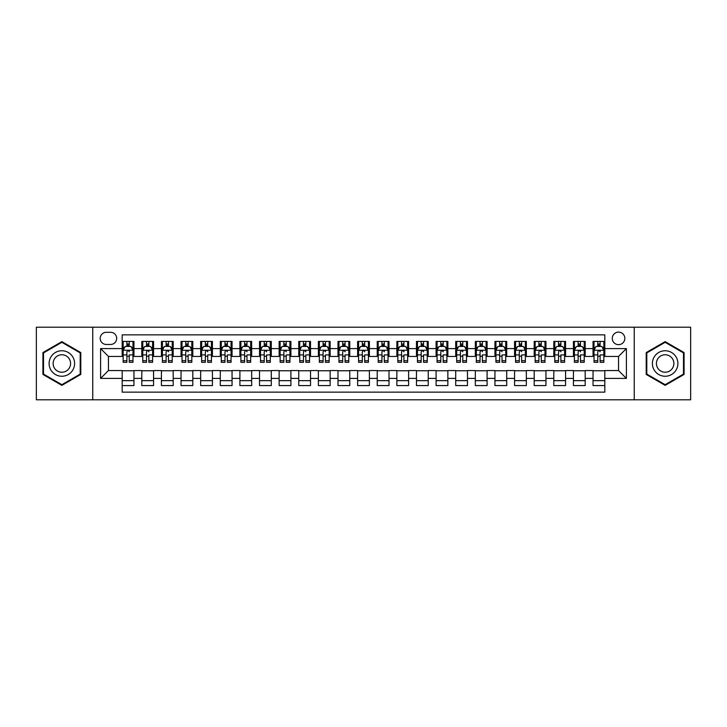 <?xml version="1.0" encoding="UTF-8"?>
<svg xmlns="http://www.w3.org/2000/svg" width="727" height="727" viewBox="0 0 727 727"><rect width="100%" height="100%" fill="white"/><g stroke="black" fill="none" stroke-linecap="round" stroke-linejoin="round"><path stroke-width="1.09" d="M618.55 332.112A6.279 6.279 0 0 0 612.27 338.391A6.279 6.279 0 0 0 618.55 344.662A6.279 6.279 0 0 0 624.829 338.391A6.279 6.279 0 0 0 618.55 332.112M634.244 399.795L690.65 399.795L690.65 327.205L634.244 327.205L634.244 399.795L92.756 399.795L92.756 327.205L36.35 327.205L36.35 399.795L92.756 399.795M604.819 341.426L593.041 341.426L593.041 348.587L585.199 348.587L585.199 356.439L593.041 356.439L593.041 348.587M585.199 348.587L585.199 341.426L573.421 341.426L573.421 348.587L565.579 348.587L565.579 356.439L573.421 356.439L573.421 348.587M565.579 348.587L565.579 341.426L553.81 341.426L553.81 348.587L545.959 348.587L545.959 356.439L553.81 356.439L553.81 348.587M545.959 348.587L545.959 341.426L534.191 341.426L534.191 348.587L526.339 348.587L526.339 356.439L534.191 356.439L534.191 348.587M526.339 348.587L526.339 341.426L514.571 341.426L514.571 348.587L506.719 348.587L506.719 356.439L514.571 356.439L514.571 348.587M506.719 348.587L506.719 341.426L494.951 341.426L494.951 348.587L487.099 348.587L487.099 356.439L494.951 356.439L494.951 348.587M487.099 348.587L487.099 341.426L475.331 341.426L475.331 348.587L467.479 348.587L467.479 356.439L475.331 356.439L475.331 348.587M467.479 348.587L467.479 341.426L455.711 341.426L455.711 348.587L447.859 348.587L447.859 356.439L455.711 356.439L455.711 348.587M447.859 348.587L447.859 341.426L436.091 341.426L436.091 348.587L428.239 348.587L428.239 356.439L436.091 356.439L436.091 348.587M428.239 348.587L428.239 341.426L416.471 341.426L416.471 348.587L408.629 348.587L408.629 356.439L416.471 356.439L416.471 348.587M408.629 348.587L408.629 341.426L396.851 341.426L396.851 348.587L389.009 348.587L389.009 356.439L396.851 356.439L396.851 348.587M389.009 348.587L389.009 341.426L377.231 341.426L377.231 348.587L369.389 348.587L369.389 356.439L377.231 356.439L377.231 348.587M369.389 348.587L369.389 341.426L357.611 341.426L357.611 348.587L349.769 348.587L349.769 356.439L357.611 356.439L357.611 348.587M349.769 348.587L349.769 341.426L337.991 341.426L337.991 348.587L330.149 348.587L330.149 356.439L337.991 356.439L337.991 348.587M330.149 348.587L330.149 341.426L318.371 341.426L318.371 348.587L310.529 348.587L310.529 356.439L318.371 356.439L318.371 348.587M310.529 348.587L310.529 341.426L298.761 341.426L298.761 348.587L290.909 348.587L290.909 356.439L298.761 356.439L298.761 348.587M290.909 348.587L290.909 341.426L279.141 341.426L279.141 348.587L271.289 348.587L271.289 356.439L279.141 356.439L279.141 348.587M271.289 348.587L271.289 341.426L259.521 341.426L259.521 348.587L251.669 348.587L251.669 356.439L259.521 356.439L259.521 348.587M251.669 348.587L251.669 341.426L239.901 341.426L239.901 348.587L232.049 348.587L232.049 356.439L239.901 356.439L239.901 348.587M232.049 348.587L232.049 341.426L220.281 341.426L220.281 348.587L212.429 348.587L212.429 356.439L220.281 356.439L220.281 348.587M212.429 348.587L212.429 341.426L200.661 341.426L200.661 348.587L192.809 348.587L192.809 356.439L200.661 356.439L200.661 348.587M192.809 348.587L192.809 341.426L181.041 341.426L181.041 348.587L173.19 348.587L173.19 356.439L181.041 356.439L181.041 348.587M173.19 348.587L173.19 341.426L161.421 341.426L161.421 348.587L153.579 348.587L153.579 356.439L161.421 356.439L161.421 348.587M153.579 348.587L153.579 341.426L141.801 341.426L141.801 356.439L133.959 356.439L133.959 341.426L122.181 341.426M122.181 385.574L133.959 385.574L133.959 370.561L141.801 370.561L141.801 385.574L153.579 385.574L153.579 370.561L161.421 370.561L161.421 378.413L153.579 378.413M161.421 378.413L161.421 385.574L173.19 385.574L173.19 370.561L181.041 370.561L181.041 378.413L173.19 378.413M181.041 378.413L181.041 385.574L192.809 385.574L192.809 370.561L200.661 370.561L200.661 378.413L192.809 378.413M200.661 378.413L200.661 385.574L212.429 385.574L212.429 370.561L220.281 370.561L220.281 378.413L212.429 378.413M220.281 378.413L220.281 385.574L232.049 385.574L232.049 370.561L239.901 370.561L239.901 378.413L232.049 378.413M239.901 378.413L239.901 385.574L251.669 385.574L251.669 370.561L259.521 370.561L259.521 378.413L251.669 378.413M259.521 378.413L259.521 385.574L271.289 385.574L271.289 370.561L279.141 370.561L279.141 378.413L271.289 378.413M279.141 378.413L279.141 385.574L290.909 385.574L290.909 370.561L298.761 370.561L298.761 378.413L290.909 378.413M298.761 378.413L298.761 385.574L310.529 385.574L310.529 370.561L318.371 370.561L318.371 378.413L310.529 378.413M318.371 378.413L318.371 385.574L330.149 385.574L330.149 370.561L337.991 370.561L337.991 378.413L330.149 378.413M337.991 378.413L337.991 385.574L349.769 385.574L349.769 370.561L357.611 370.561L357.611 378.413L349.769 378.413M357.611 378.413L357.611 385.574L369.389 385.574L369.389 370.561L377.231 370.561L377.231 378.413L369.389 378.413M377.231 378.413L377.231 385.574L389.009 385.574L389.009 370.561L396.851 370.561L396.851 378.413L389.009 378.413M396.851 378.413L396.851 385.574L408.629 385.574L408.629 370.561L416.471 370.561L416.471 378.413L408.629 378.413M416.471 378.413L416.471 385.574L428.239 385.574L428.239 370.561L436.091 370.561L436.091 378.413L428.239 378.413M436.091 378.413L436.091 385.574L447.859 385.574L447.859 370.561L455.711 370.561L455.711 378.413L447.859 378.413M455.711 378.413L455.711 385.574L467.479 385.574L467.479 370.561L475.331 370.561L475.331 378.413L467.479 378.413M475.331 378.413L475.331 385.574L487.099 385.574L487.099 370.561L494.951 370.561L494.951 378.413L487.099 378.413M494.951 378.413L494.951 385.574L506.719 385.574L506.719 370.561L514.571 370.561L514.571 378.413L506.719 378.413M514.571 378.413L514.571 385.574L526.339 385.574L526.339 370.561L534.191 370.561L534.191 378.413L526.339 378.413M534.191 378.413L534.191 385.574L545.959 385.574L545.959 370.561L553.81 370.561L553.81 378.413L545.959 378.413M553.81 378.413L553.81 385.574L565.579 385.574L565.579 370.561L573.421 370.561L573.421 378.413L565.579 378.413M573.421 378.413L573.421 385.574L585.199 385.574L585.199 370.561L593.041 370.561L593.041 378.413L585.199 378.413M106.296 344.471L110.613 344.471A6.08 6.08 0 0 0 116.693 338.391A6.08 6.08 0 0 0 110.613 332.303L106.296 332.303A6.08 6.08 0 0 0 100.208 338.391A6.08 6.08 0 0 0 106.296 344.471M634.244 327.205L92.756 327.205M604.819 348.587L604.819 334.856L122.181 334.856L122.181 356.439L108.45 356.439L108.45 370.561L122.181 370.561L122.181 392.144L604.819 392.144L604.819 370.561L618.55 370.561L618.55 356.439L604.819 356.439L604.819 348.587L626.401 348.587L626.401 378.413L604.819 378.413M122.181 378.413L100.599 378.413L100.599 348.587L122.181 348.587M593.041 378.413L593.041 385.574L604.819 385.574M122.181 346.334L123.163 346.334M126.889 346.334L129.242 346.334M132.977 346.334L133.959 346.334M122.181 356.239L123.163 356.239M126.889 356.239L129.242 356.239M132.977 356.239L133.959 356.239M122.181 370.761L133.959 370.761M122.181 380.666L133.959 380.666M141.801 356.239L142.783 356.239M146.509 356.239L148.862 356.239M152.597 356.239L153.579 356.239M141.801 346.334L142.783 346.334M146.509 346.334L148.862 346.334M152.597 346.334L153.579 346.334M141.801 370.761L153.579 370.761M141.801 380.666L153.579 380.666M161.421 370.761L173.19 370.761M161.421 380.666L173.19 380.666M161.421 346.334L162.403 346.334M166.129 346.334L168.482 346.334M172.217 346.334L173.19 346.334M161.421 356.239L162.403 356.239M166.129 356.239L168.482 356.239M172.217 356.239L173.19 356.239M181.041 370.761L192.809 370.761M181.041 380.666L192.809 380.666M181.041 346.334L182.023 346.334M185.749 346.334L188.102 346.334M191.828 346.334L192.809 346.334M181.041 356.239L182.023 356.239M185.749 356.239L188.102 356.239M191.828 356.239L192.809 356.239M200.661 370.761L212.429 370.761M200.661 380.666L212.429 380.666M200.661 346.334L201.643 346.334M205.368 346.334L207.722 346.334M211.448 346.334L212.429 346.334M200.661 356.239L201.643 356.239M205.368 356.239L207.722 356.239M211.448 356.239L212.429 356.239M220.281 370.761L232.049 370.761M220.281 380.666L232.049 380.666M220.281 346.334L221.262 346.334M224.988 346.334L227.342 346.334M231.068 346.334L232.049 346.334M220.281 356.239L221.262 356.239M224.988 356.239L227.342 356.239M231.068 356.239L232.049 356.239M239.901 370.761L251.669 370.761M239.901 380.666L251.669 380.666M239.901 346.334L240.882 346.334M244.608 346.334L246.962 346.334M250.688 346.334L251.669 346.334M239.901 356.239L240.882 356.239M244.608 356.239L246.962 356.239M250.688 356.239L251.669 356.239M259.521 370.761L271.289 370.761M259.521 380.666L271.289 380.666M259.521 346.334L260.502 346.334M264.228 346.334L266.582 346.334M270.308 346.334L271.289 346.334M259.521 356.239L260.502 356.239M264.228 356.239L266.582 356.239M270.308 356.239L271.289 356.239M279.141 370.761L290.909 370.761M279.141 380.666L290.909 380.666M279.141 346.334L280.122 346.334M283.848 346.334L286.202 346.334M289.928 346.334L290.909 346.334M279.141 356.239L280.122 356.239M283.848 356.239L286.202 356.239M289.928 356.239L290.909 356.239M298.761 370.761L310.529 370.761M298.761 380.666L310.529 380.666M298.761 346.334L299.742 346.334M303.468 346.334L305.822 346.334M309.548 346.334L310.529 346.334M298.761 356.239L299.742 356.239M303.468 356.239L305.822 356.239M309.548 356.239L310.529 356.239M318.371 370.761L330.149 370.761M318.371 380.666L330.149 380.666M318.371 346.334L319.353 346.334M323.088 346.334L325.442 346.334M329.167 346.334L330.149 346.334M318.371 356.239L319.353 356.239M323.088 356.239L325.442 356.239M329.167 356.239L330.149 356.239M337.991 370.761L349.769 370.761M337.991 380.666L349.769 380.666M337.991 346.334L338.973 346.334M342.708 346.334L345.061 346.334M348.787 346.334L349.769 346.334M337.991 356.239L338.973 356.239M342.708 356.239L345.061 356.239M348.787 356.239L349.769 356.239M357.611 370.761L369.389 370.761M357.611 380.666L369.389 380.666M357.611 346.334L358.593 346.334M362.319 346.334L364.681 346.334M368.407 346.334L369.389 346.334M357.611 356.239L358.593 356.239M362.319 356.239L364.681 356.239M368.407 356.239L369.389 356.239M377.231 370.761L389.009 370.761M377.231 380.666L389.009 380.666M377.231 346.334L378.213 346.334M381.939 346.334L384.292 346.334M388.027 346.334L389.009 346.334M377.231 356.239L378.213 356.239M381.939 356.239L384.292 356.239M388.027 356.239L389.009 356.239M396.851 370.761L408.629 370.761M396.851 380.666L408.629 380.666M396.851 346.334L397.833 346.334M401.558 346.334L403.912 346.334M407.647 346.334L408.629 346.334M396.851 356.239L397.833 356.239M401.558 356.239L403.912 356.239M407.647 356.239L408.629 356.239M416.471 370.761L428.239 370.761M416.471 380.666L428.239 380.666M416.471 346.334L417.452 346.334M421.178 346.334L423.532 346.334M427.258 346.334L428.239 346.334M416.471 356.239L417.452 356.239M421.178 356.239L423.532 356.239M427.258 356.239L428.239 356.239M436.091 370.761L447.859 370.761M436.091 380.666L447.859 380.666M436.091 346.334L437.072 346.334M440.798 346.334L443.152 346.334M446.878 346.334L447.859 346.334M436.091 356.239L437.072 356.239M440.798 356.239L443.152 356.239M446.878 356.239L447.859 356.239M455.711 370.761L467.479 370.761M455.711 380.666L467.479 380.666M455.711 346.334L456.692 346.334M460.418 346.334L462.772 346.334M466.498 346.334L467.479 346.334M455.711 356.239L456.692 356.239M460.418 356.239L462.772 356.239M466.498 356.239L467.479 356.239M475.331 370.761L487.099 370.761M475.331 380.666L487.099 380.666M475.331 346.334L476.312 346.334M480.038 346.334L482.392 346.334M486.118 346.334L487.099 346.334M475.331 356.239L476.312 356.239M480.038 356.239L482.392 356.239M486.118 356.239L487.099 356.239M494.951 370.761L506.719 370.761M494.951 380.666L506.719 380.666M494.951 346.334L495.932 346.334M499.658 346.334L502.012 346.334M505.738 346.334L506.719 346.334M494.951 356.239L495.932 356.239M499.658 356.239L502.012 356.239M505.738 356.239L506.719 356.239M514.571 370.761L526.339 370.761M514.571 380.666L526.339 380.666M514.571 346.334L515.552 346.334M519.278 346.334L521.632 346.334M525.357 346.334L526.339 346.334M514.571 356.239L515.552 356.239M519.278 356.239L521.632 356.239M525.357 356.239L526.339 356.239M534.191 370.761L545.959 370.761M534.191 380.666L545.959 380.666M534.191 346.334L535.172 346.334M538.898 346.334L541.251 346.334M544.977 346.334L545.959 346.334M534.191 356.239L535.172 356.239M538.898 356.239L541.251 356.239M544.977 356.239L545.959 356.239M553.81 370.761L565.579 370.761M553.81 380.666L565.579 380.666M553.81 346.334L554.783 346.334M558.518 346.334L560.871 346.334M564.597 346.334L565.579 346.334M553.81 356.239L554.783 356.239M558.518 356.239L560.871 356.239M564.597 356.239L565.579 356.239M573.421 370.761L585.199 370.761M573.421 380.666L585.199 380.666M573.421 346.334L574.403 346.334M578.138 346.334L580.491 346.334M584.217 346.334L585.199 346.334M573.421 356.239L574.403 356.239M578.138 356.239L580.491 356.239M584.217 356.239L585.199 356.239M593.041 370.761L604.819 370.761M593.041 380.666L604.819 380.666M593.041 346.334L594.023 346.334M597.758 346.334L600.111 346.334M603.837 346.334L604.819 346.334M593.041 356.239L594.023 356.239M597.758 356.239L600.111 356.239M603.837 356.239L604.819 356.239M108.45 356.439L100.599 348.587M108.45 370.561L100.599 378.413M626.401 348.587L618.55 356.439M626.401 378.413L618.55 370.561M61.859 385.365L80.788 374.432L80.788 352.568L61.859 341.635L42.92 352.568L42.92 374.432L61.859 385.365M684.08 352.568L665.141 341.635L646.212 352.568L646.212 374.432L665.141 385.365L684.08 374.432L684.08 352.568M129.242 341.426L129.242 346.434L129.242 343.98L126.889 343.98M132.977 360.728L129.242 360.728L129.242 362.319L132.977 362.319L132.977 350.359L131.014 346.434L125.126 346.434L123.163 350.359L123.163 354.903L123.163 341.426M123.163 358.447L123.163 359.774M123.163 347.551L123.163 343.98M123.163 360.728L123.163 362.319L126.889 362.319L126.889 360.728L123.163 360.728L123.163 354.903L126.889 354.903L126.889 358.447M132.977 347.551L132.977 343.98M129.242 360.728L129.242 354.903L132.977 354.903L132.977 341.426M126.889 346.434L126.889 341.426M129.242 358.447L129.242 359.774M126.889 360.728L126.889 351.823C127.679 350.314 128.461 350.314 129.242 351.823L129.242 350.26M61.859 350.75A12.75 12.75 0 0 0 49.1 363.5A12.75 12.75 0 0 0 61.859 376.25A12.75 12.75 0 0 0 74.608 363.5A12.75 12.75 0 0 0 61.859 350.75M61.859 354.767A8.733 8.733 0 0 0 53.126 363.5A8.733 8.733 0 0 0 61.859 372.233A8.733 8.733 0 0 0 70.583 363.5A8.733 8.733 0 0 0 61.859 354.767M80.197 374.087L61.859 384.683L43.511 374.087L43.511 352.913L61.859 342.317L80.197 352.913L80.197 374.087M654.1 357.121A12.75 12.75 0 0 0 658.771 374.541A12.75 12.75 0 0 0 676.192 369.879A12.75 12.75 0 0 0 671.521 352.459A12.75 12.75 0 0 0 654.1 357.121M657.581 359.138A8.733 8.733 0 0 0 660.779 371.061A8.733 8.733 0 0 0 672.702 367.862A8.733 8.733 0 0 0 669.512 355.939A8.733 8.733 0 0 0 657.581 359.138M683.489 352.913L683.489 374.087L665.141 384.683L646.803 374.087L646.803 352.913L665.141 342.317L683.489 352.913M148.862 341.426L148.862 346.434L148.862 343.98L146.509 343.98M152.597 360.728L148.862 360.728L148.862 362.319L152.597 362.319L152.597 350.359L150.634 346.434L144.746 346.434L142.783 350.359L142.783 354.903L142.783 341.426M142.783 358.447L142.783 359.774M142.783 347.551L142.783 343.98M142.783 360.728L142.783 362.319L146.509 362.319L146.509 360.728L142.783 360.728L142.783 354.903L146.509 354.903L146.509 358.447M152.597 347.551L152.597 343.98M148.862 360.728L148.862 354.903L152.597 354.903L152.597 341.426M146.509 346.434L146.509 341.426M148.862 358.447L148.862 359.774M146.509 360.728L146.509 351.823C147.299 350.314 148.081 350.314 148.862 351.823L148.862 350.26M168.482 341.426L168.482 346.434L168.482 343.98L166.129 343.98M172.217 360.728L168.482 360.728L168.482 362.319L172.217 362.319L172.217 350.359L170.254 346.434L164.366 346.434L162.403 350.359L162.403 354.903L162.403 341.426M162.403 358.447L162.403 359.774M162.403 347.551L162.403 343.98M162.403 360.728L162.403 362.319L166.129 362.319L166.129 360.728L162.403 360.728L162.403 354.903L166.129 354.903L166.129 358.447M172.217 347.551L172.217 343.98M168.482 360.728L168.482 354.903L172.217 354.903L172.217 341.426M166.129 346.434L166.129 341.426M168.482 358.447L168.482 359.774M166.129 360.728L166.129 351.823C166.919 350.314 167.701 350.314 168.482 351.823L168.482 350.26M188.102 341.426L188.102 346.434L188.102 343.98L185.749 343.98M191.828 360.728L188.102 360.728L188.102 362.319L191.828 362.319L191.828 350.359L189.874 346.434L183.986 346.434L182.023 350.359L182.023 354.903L182.023 341.426M182.023 358.447L182.023 359.774M182.023 347.551L182.023 343.98M182.023 360.728L182.023 362.319L185.749 362.319L185.749 360.728L182.023 360.728L182.023 354.903L185.749 354.903L185.749 358.447M191.828 347.551L191.828 343.98M188.102 360.728L188.102 354.903L191.828 354.903L191.828 341.426M185.749 346.434L185.749 341.426M188.102 358.447L188.102 359.774M185.749 360.728L185.749 351.823C186.539 350.314 187.321 350.314 188.102 351.823L188.102 350.26M207.722 341.426L207.722 346.434L207.722 343.98L205.368 343.98M211.448 360.728L207.722 360.728L207.722 362.319L211.448 362.319L211.448 350.359L209.485 346.434L203.605 346.434L201.643 350.359L201.643 354.903L201.643 341.426M201.643 358.447L201.643 359.774M201.643 347.551L201.643 343.98M201.643 360.728L201.643 362.319L205.368 362.319L205.368 360.728L201.643 360.728L201.643 354.903L205.368 354.903L205.368 358.447M211.448 347.551L211.448 343.98M207.722 360.728L207.722 354.903L211.448 354.903L211.448 341.426M205.368 346.434L205.368 341.426M207.722 358.447L207.722 359.774M205.368 360.728L205.368 351.823C206.159 350.314 206.941 350.314 207.722 351.823L207.722 350.26M227.342 341.426L227.342 346.434L227.342 343.98L224.988 343.98M231.068 360.728L227.342 360.728L227.342 362.319L231.068 362.319L231.068 350.359L229.105 346.434L223.225 346.434L221.262 350.359L221.262 354.903L221.262 341.426M221.262 358.447L221.262 359.774M221.262 347.551L221.262 343.98M221.262 360.728L221.262 362.319L224.988 362.319L224.988 360.728L221.262 360.728L221.262 354.903L224.988 354.903L224.988 358.447M231.068 347.551L231.068 343.98M227.342 360.728L227.342 354.903L231.068 354.903L231.068 341.426M224.988 346.434L224.988 341.426M227.342 358.447L227.342 359.774M224.988 360.728L224.988 351.823C225.77 350.314 226.56 350.314 227.342 351.823L227.342 350.26M246.962 341.426L246.962 346.434L246.962 343.98L244.608 343.98M250.688 360.728L246.962 360.728L246.962 362.319L250.688 362.319L250.688 350.359L248.725 346.434L242.845 346.434L240.882 350.359L240.882 354.903L240.882 341.426M240.882 358.447L240.882 359.774M240.882 347.551L240.882 343.98M240.882 360.728L240.882 362.319L244.608 362.319L244.608 360.728L240.882 360.728L240.882 354.903L244.608 354.903L244.608 358.447M250.688 347.551L250.688 343.98M246.962 360.728L246.962 354.903L250.688 354.903L250.688 341.426M244.608 346.434L244.608 341.426M246.962 358.447L246.962 359.774M244.608 360.728L244.608 351.823C245.39 350.314 246.18 350.314 246.962 351.823L246.962 350.26M266.582 341.426L266.582 346.434L266.582 343.98L264.228 343.98M270.308 360.728L266.582 360.728L266.582 362.319L270.308 362.319L270.308 350.359L268.345 346.434L262.465 346.434L260.502 350.359L260.502 354.903L260.502 341.426M260.502 358.447L260.502 359.774M260.502 347.551L260.502 343.98M260.502 360.728L260.502 362.319L264.228 362.319L264.228 360.728L260.502 360.728L260.502 354.903L264.228 354.903L264.228 358.447M270.308 347.551L270.308 343.98M266.582 360.728L266.582 354.903L270.308 354.903L270.308 341.426M264.228 346.434L264.228 341.426M266.582 358.447L266.582 359.774M264.228 360.728L264.228 351.823C265.01 350.314 265.8 350.314 266.582 351.823L266.582 350.26M286.202 341.426L286.202 346.434L286.202 343.98L283.848 343.98M289.928 360.728L286.202 360.728L286.202 362.319L289.928 362.319L289.928 350.359L287.965 346.434L282.076 346.434L280.122 350.359L280.122 354.903L280.122 341.426M280.122 358.447L280.122 359.774M280.122 347.551L280.122 343.98M280.122 360.728L280.122 362.319L283.848 362.319L283.848 360.728L280.122 360.728L280.122 354.903L283.848 354.903L283.848 358.447M289.928 347.551L289.928 343.98M286.202 360.728L286.202 354.903L289.928 354.903L289.928 341.426M283.848 346.434L283.848 341.426M286.202 358.447L286.202 359.774M283.848 360.728L283.848 351.823C284.63 350.314 285.42 350.314 286.202 351.823L286.202 350.26M305.822 341.426L305.822 346.434L305.822 343.98L303.468 343.98M309.548 360.728L305.822 360.728L305.822 362.319L309.548 362.319L309.548 350.359L307.585 346.434L301.696 346.434L299.742 350.359L299.742 354.903L299.742 341.426M299.742 358.447L299.742 359.774M299.742 347.551L299.742 343.98M299.742 360.728L299.742 362.319L303.468 362.319L303.468 360.728L299.742 360.728L299.742 354.903L303.468 354.903L303.468 358.447M309.548 347.551L309.548 343.98M305.822 360.728L305.822 354.903L309.548 354.903L309.548 341.426M303.468 346.434L303.468 341.426M305.822 358.447L305.822 359.774M303.468 360.728L303.468 351.823C304.25 350.314 305.04 350.314 305.822 351.823L305.822 350.26M325.442 341.426L325.442 346.434L325.442 343.98L323.088 343.98M329.167 360.728L325.442 360.728L325.442 362.319L329.167 362.319L329.167 350.359L327.205 346.434L321.316 346.434L319.353 350.359L319.353 354.903L319.353 341.426M319.353 358.447L319.353 359.774M319.353 347.551L319.353 343.98M319.353 360.728L319.353 362.319L323.088 362.319L323.088 360.728L319.353 360.728L319.353 354.903L323.088 354.903L323.088 358.447M329.167 347.551L329.167 343.98M325.442 360.728L325.442 354.903L329.167 354.903L329.167 341.426M323.088 346.434L323.088 341.426M325.442 358.447L325.442 359.774M323.088 360.728L323.088 351.823C323.869 350.314 324.651 350.314 325.442 351.823L325.442 350.26M345.061 341.426L345.061 346.434L345.061 343.98L342.708 343.98M348.787 360.728L345.061 360.728L345.061 362.319L348.787 362.319L348.787 350.359L346.824 346.434L340.936 346.434L338.973 350.359L338.973 354.903L338.973 341.426M338.973 358.447L338.973 359.774M338.973 347.551L338.973 343.98M338.973 360.728L338.973 362.319L342.708 362.319L342.708 360.728L338.973 360.728L338.973 354.903L342.708 354.903L342.708 358.447M348.787 347.551L348.787 343.98M345.061 360.728L345.061 354.903L348.787 354.903L348.787 341.426M342.708 346.434L342.708 341.426M345.061 358.447L345.061 359.774M342.708 360.728L342.708 351.823C343.489 350.314 344.271 350.314 345.061 351.823L345.061 350.26M364.681 341.426L364.681 346.434L364.681 343.98L362.319 343.98M368.407 360.728L364.681 360.728L364.681 362.319L368.407 362.319L368.407 350.359L366.444 346.434L360.556 346.434L358.593 350.359L358.593 354.903L358.593 341.426M358.593 358.447L358.593 359.774M358.593 347.551L358.593 343.98M358.593 360.728L358.593 362.319L362.319 362.319L362.319 360.728L358.593 360.728L358.593 354.903L362.319 354.903L362.319 358.447M368.407 347.551L368.407 343.98M364.681 360.728L364.681 354.903L368.407 354.903L368.407 341.426M362.319 346.434L362.319 341.426M364.681 358.447L364.681 359.774M362.319 360.728L362.319 351.823C363.109 350.314 363.891 350.314 364.681 351.823L364.681 350.26M384.292 341.426L384.292 346.434L384.292 343.98L381.939 343.98M388.027 360.728L384.292 360.728L384.292 362.319L388.027 362.319L388.027 350.359L386.064 346.434L380.176 346.434L378.213 350.359L378.213 354.903L378.213 341.426M378.213 358.447L378.213 359.774M378.213 347.551L378.213 343.98M378.213 360.728L378.213 362.319L381.939 362.319L381.939 360.728L378.213 360.728L378.213 354.903L381.939 354.903L381.939 358.447M388.027 347.551L388.027 343.98M384.292 360.728L384.292 354.903L388.027 354.903L388.027 341.426M381.939 346.434L381.939 341.426M384.292 358.447L384.292 359.774M381.939 360.728L381.939 351.823C382.729 350.314 383.511 350.314 384.292 351.823L384.292 350.26M403.912 341.426L403.912 346.434L403.912 343.98L401.558 343.98M407.647 360.728L403.912 360.728L403.912 362.319L407.647 362.319L407.647 350.359L405.684 346.434L399.795 346.434L397.833 350.359L397.833 354.903L397.833 341.426M397.833 358.447L397.833 359.774M397.833 347.551L397.833 343.98M397.833 360.728L397.833 362.319L401.558 362.319L401.558 360.728L397.833 360.728L397.833 354.903L401.558 354.903L401.558 358.447M407.647 347.551L407.647 343.98M403.912 360.728L403.912 354.903L407.647 354.903L407.647 341.426M401.558 346.434L401.558 341.426M403.912 358.447L403.912 359.774M401.558 360.728L401.558 351.823C402.349 350.314 403.131 350.314 403.912 351.823L403.912 350.26M423.532 341.426L423.532 346.434L423.532 343.98L421.178 343.98M427.258 360.728L423.532 360.728L423.532 362.319L427.258 362.319L427.258 350.359L425.304 346.434L419.415 346.434L417.452 350.359L417.452 354.903L417.452 341.426M417.452 358.447L417.452 359.774M417.452 347.551L417.452 343.98M417.452 360.728L417.452 362.319L421.178 362.319L421.178 360.728L417.452 360.728L417.452 354.903L421.178 354.903L421.178 358.447M427.258 347.551L427.258 343.98M423.532 360.728L423.532 354.903L427.258 354.903L427.258 341.426M421.178 346.434L421.178 341.426M423.532 358.447L423.532 359.774M421.178 360.728L421.178 351.823C421.969 350.314 422.75 350.314 423.532 351.823L423.532 350.26M443.152 341.426L443.152 346.434L443.152 343.98L440.798 343.98M446.878 360.728L443.152 360.728L443.152 362.319L446.878 362.319L446.878 350.359L444.924 346.434L439.035 346.434L437.072 350.359L437.072 354.903L437.072 341.426M437.072 358.447L437.072 359.774M437.072 347.551L437.072 343.98M437.072 360.728L437.072 362.319L440.798 362.319L440.798 360.728L437.072 360.728L437.072 354.903L440.798 354.903L440.798 358.447M446.878 347.551L446.878 343.98M443.152 360.728L443.152 354.903L446.878 354.903L446.878 341.426M440.798 346.434L440.798 341.426M443.152 358.447L443.152 359.774M440.798 360.728L440.798 351.823C441.589 350.314 442.37 350.314 443.152 351.823L443.152 350.26M462.772 341.426L462.772 346.434L462.772 343.98L460.418 343.98M466.498 360.728L462.772 360.728L462.772 362.319L466.498 362.319L466.498 350.359L464.535 346.434L458.655 346.434L456.692 350.359L456.692 354.903L456.692 341.426M456.692 358.447L456.692 359.774M456.692 347.551L456.692 343.98M456.692 360.728L456.692 362.319L460.418 362.319L460.418 360.728L456.692 360.728L456.692 354.903L460.418 354.903L460.418 358.447M466.498 347.551L466.498 343.98M462.772 360.728L462.772 354.903L466.498 354.903L466.498 341.426M460.418 346.434L460.418 341.426M462.772 358.447L462.772 359.774M460.418 360.728L460.418 351.823C461.209 350.314 461.99 350.314 462.772 351.823L462.772 350.26M482.392 341.426L482.392 346.434L482.392 343.98L480.038 343.98M486.118 360.728L482.392 360.728L482.392 362.319L486.118 362.319L486.118 350.359L484.155 346.434L478.275 346.434L476.312 350.359L476.312 354.903L476.312 341.426M476.312 358.447L476.312 359.774M476.312 347.551L476.312 343.98M476.312 360.728L476.312 362.319L480.038 362.319L480.038 360.728L476.312 360.728L476.312 354.903L480.038 354.903L480.038 358.447M486.118 347.551L486.118 343.98M482.392 360.728L482.392 354.903L486.118 354.903L486.118 341.426M480.038 346.434L480.038 341.426M482.392 358.447L482.392 359.774M480.038 360.728L480.038 351.823C480.82 350.314 481.61 350.314 482.392 351.823L482.392 350.26M502.012 341.426L502.012 346.434L502.012 343.98L499.658 343.98M505.738 360.728L502.012 360.728L502.012 362.319L505.738 362.319L505.738 350.359L503.775 346.434L497.895 346.434L495.932 350.359L495.932 354.903L495.932 341.426M495.932 358.447L495.932 359.774M495.932 347.551L495.932 343.98M495.932 360.728L495.932 362.319L499.658 362.319L499.658 360.728L495.932 360.728L495.932 354.903L499.658 354.903L499.658 358.447M505.738 347.551L505.738 343.98M502.012 360.728L502.012 354.903L505.738 354.903L505.738 341.426M499.658 346.434L499.658 341.426M502.012 358.447L502.012 359.774M499.658 360.728L499.658 351.823C500.44 350.314 501.23 350.314 502.012 351.823L502.012 350.26M521.632 341.426L521.632 346.434L521.632 343.98L519.278 343.98M525.357 360.728L521.632 360.728L521.632 362.319L525.357 362.319L525.357 350.359L523.395 346.434L517.515 346.434L515.552 350.359L515.552 354.903L515.552 341.426M515.552 358.447L515.552 359.774M515.552 347.551L515.552 343.98M515.552 360.728L515.552 362.319L519.278 362.319L519.278 360.728L515.552 360.728L515.552 354.903L519.278 354.903L519.278 358.447M525.357 347.551L525.357 343.98M521.632 360.728L521.632 354.903L525.357 354.903L525.357 341.426M519.278 346.434L519.278 341.426M521.632 358.447L521.632 359.774M519.278 360.728L519.278 351.823C520.059 350.314 520.85 350.314 521.632 351.823L521.632 350.26M541.251 341.426L541.251 346.434L541.251 343.98L538.898 343.98M544.977 360.728L541.251 360.728L541.251 362.319L544.977 362.319L544.977 350.359L543.014 346.434L537.126 346.434L535.172 350.359L535.172 354.903L535.172 341.426M535.172 358.447L535.172 359.774M535.172 347.551L535.172 343.98M535.172 360.728L535.172 362.319L538.898 362.319L538.898 360.728L535.172 360.728L535.172 354.903L538.898 354.903L538.898 358.447M544.977 347.551L544.977 343.98M541.251 360.728L541.251 354.903L544.977 354.903L544.977 341.426M538.898 346.434L538.898 341.426M541.251 358.447L541.251 359.774M538.898 360.728L538.898 351.823C539.679 350.314 540.47 350.314 541.251 351.823L541.251 350.26M560.871 341.426L560.871 346.434L560.871 343.98L558.518 343.98M564.597 360.728L560.871 360.728L560.871 362.319L564.597 362.319L564.597 350.359L562.634 346.434L556.746 346.434L554.783 350.359L554.783 354.903L554.783 341.426M554.783 358.447L554.783 359.774M554.783 347.551L554.783 343.98M554.783 360.728L554.783 362.319L558.518 362.319L558.518 360.728L554.783 360.728L554.783 354.903L558.518 354.903L558.518 358.447M564.597 347.551L564.597 343.98M560.871 360.728L560.871 354.903L564.597 354.903L564.597 341.426M558.518 346.434L558.518 341.426M560.871 358.447L560.871 359.774M558.518 360.728L558.518 351.823C559.299 350.314 560.09 350.314 560.871 351.823L560.871 350.26M580.491 341.426L580.491 346.434L580.491 343.98L578.138 343.98M584.217 360.728L580.491 360.728L580.491 362.319L584.217 362.319L584.217 350.359L582.254 346.434L576.366 346.434L574.403 350.359L574.403 354.903L574.403 341.426M574.403 358.447L574.403 359.774M574.403 347.551L574.403 343.98M574.403 360.728L574.403 362.319L578.138 362.319L578.138 360.728L574.403 360.728L574.403 354.903L578.138 354.903L578.138 358.447M584.217 347.551L584.217 343.98M580.491 360.728L580.491 354.903L584.217 354.903L584.217 341.426M578.138 346.434L578.138 341.426M580.491 358.447L580.491 359.774M578.138 360.728L578.138 351.823C578.919 350.314 579.701 350.314 580.491 351.823L580.491 350.26M600.111 341.426L600.111 346.434L600.111 343.98L597.758 343.98M603.837 360.728L600.111 360.728L600.111 362.319L603.837 362.319L603.837 350.359L601.874 346.434L595.986 346.434L594.023 350.359L594.023 354.903L594.023 341.426M594.023 358.447L594.023 359.774M594.023 347.551L594.023 343.98M594.023 360.728L594.023 362.319L597.758 362.319L597.758 360.728L594.023 360.728L594.023 354.903L597.758 354.903L597.758 358.447M603.837 347.551L603.837 343.98M600.111 360.728L600.111 354.903L603.837 354.903L603.837 341.426M597.758 346.434L597.758 341.426M600.111 358.447L600.111 359.774M597.758 360.728L597.758 351.823C598.539 350.314 599.321 350.314 600.111 351.823L600.111 350.26M141.801 378.413L133.959 378.413M141.801 348.587L133.959 348.587M132.923 350.26L123.217 350.26M123.163 347.515L124.59 347.515M131.551 347.515L132.977 347.515M129.242 345.225L126.889 345.225M152.543 350.26L142.837 350.26M142.783 347.515L144.21 347.515M151.171 347.515L152.597 347.515M148.862 345.225L146.509 345.225M172.163 350.26L162.448 350.26M162.403 347.515L163.829 347.515M170.79 347.515L172.217 347.515M168.482 345.225L166.129 345.225M191.783 350.26L182.068 350.26M182.023 347.515L183.44 347.515M190.41 347.515L191.828 347.515M188.102 345.225L185.749 345.225M211.403 350.26L201.688 350.26M201.643 347.515L203.06 347.515M210.03 347.515L211.448 347.515M207.722 345.225L205.368 345.225M231.022 350.26L221.308 350.26M221.262 347.515L222.68 347.515M229.65 347.515L231.068 347.515M227.342 345.225L224.988 345.225M250.642 350.26L240.928 350.26M240.882 347.515L242.3 347.515M249.27 347.515L250.688 347.515M246.962 345.225L244.608 345.225M270.262 350.26L260.548 350.26M260.502 347.515L261.92 347.515M268.89 347.515L270.308 347.515M266.582 345.225L264.228 345.225M289.882 350.26L280.168 350.26M280.122 347.515L281.54 347.515M288.51 347.515L289.928 347.515M286.202 345.225L283.848 345.225M309.502 350.26L299.788 350.26M299.742 347.515L301.16 347.515M308.121 347.515L309.548 347.515M305.822 345.225L303.468 345.225M329.113 350.26L319.407 350.26M319.353 347.515L320.78 347.515M327.741 347.515L329.167 347.515M325.442 345.225L323.088 345.225M348.733 350.26L339.027 350.26M338.973 347.515L340.4 347.515M347.361 347.515L348.787 347.515M345.061 345.225L342.708 345.225M368.353 350.26L358.647 350.26M358.593 347.515L360.019 347.515M366.981 347.515L368.407 347.515M364.681 345.225L362.319 345.225M387.973 350.26L378.267 350.26M378.213 347.515L379.639 347.515M386.6 347.515L388.027 347.515M384.292 345.225L381.939 345.225M407.593 350.26L397.887 350.26M397.833 347.515L399.259 347.515M406.22 347.515L407.647 347.515M403.912 345.225L401.558 345.225M427.212 350.26L417.498 350.26M417.452 347.515L418.879 347.515M425.84 347.515L427.258 347.515M423.532 345.225L421.178 345.225M446.832 350.26L437.118 350.26M437.072 347.515L438.49 347.515M445.46 347.515L446.878 347.515M443.152 345.225L440.798 345.225M466.452 350.26L456.738 350.26M456.692 347.515L458.11 347.515M465.08 347.515L466.498 347.515M462.772 345.225L460.418 345.225M486.072 350.26L476.358 350.26M476.312 347.515L477.73 347.515M484.7 347.515L486.118 347.515M482.392 345.225L480.038 345.225M505.692 350.26L495.978 350.26M495.932 347.515L497.35 347.515M504.32 347.515L505.738 347.515M502.012 345.225L499.658 345.225M525.312 350.26L515.597 350.26M515.552 347.515L516.97 347.515M523.94 347.515L525.357 347.515M521.632 345.225L519.278 345.225M544.932 350.26L535.217 350.26M535.172 347.515L536.59 347.515M543.56 347.515L544.977 347.515M541.251 345.225L538.898 345.225M564.552 350.26L554.837 350.26M554.783 347.515L556.21 347.515M563.171 347.515L564.597 347.515M560.871 345.225L558.518 345.225M584.163 350.26L574.457 350.26M574.403 347.515L575.829 347.515M582.79 347.515L584.217 347.515M580.491 345.225L578.138 345.225M603.783 350.26L594.077 350.26M594.023 347.515L595.449 347.515M602.41 347.515L603.837 347.515M600.111 345.225L597.758 345.225"/></g></svg>
